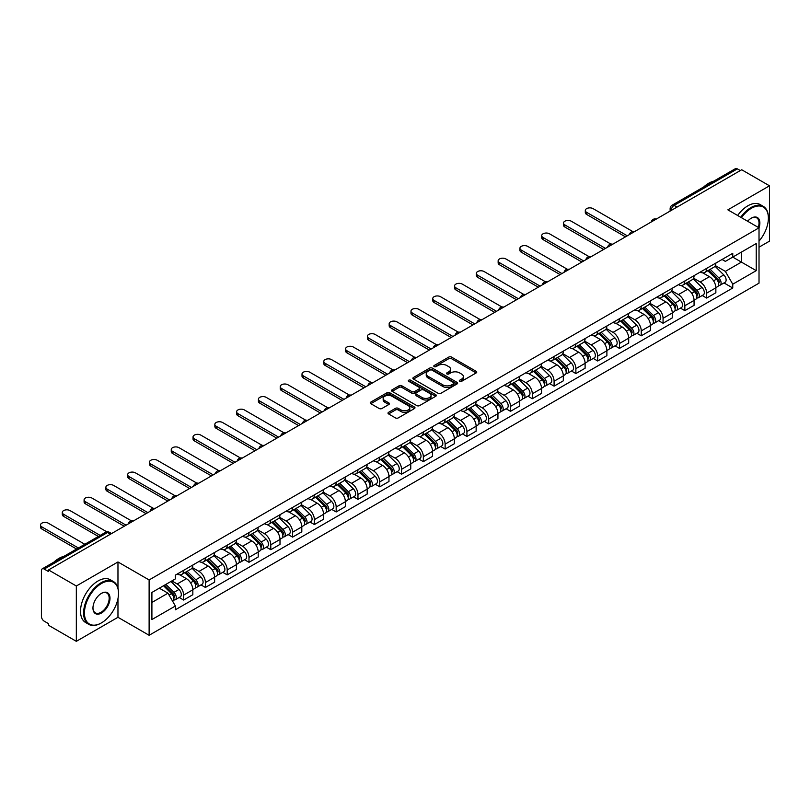 <?xml version="1.0" encoding="UTF-8"?>
<svg xmlns="http://www.w3.org/2000/svg" width="810" height="810" viewBox="0 0 810 810"><rect width="100%" height="100%" fill="white"/><g stroke="black" fill="none" stroke-linecap="round" stroke-linejoin="round"><path stroke-width="1.21" d="M459.695 381.328A1.357 0.78 0 0 0 461.619 381.328L476.189 372.914A1.944 1.124 0 0 0 476.756 372.124A1.944 1.124 0 0 0 476.189 371.334L451.504 357.089A1.944 1.124 0 0 0 448.76 357.089L434.19 365.492A1.357 0.78 0 0 0 433.796 366.049A1.357 0.78 0 0 0 434.19 366.606A1.357 0.78 0 0 0 436.114 366.606L437.997 365.512A6.207 3.584 0 0 1 446.776 365.512L448.831 366.707A6.207 3.584 0 0 1 450.643 369.238A6.207 3.584 0 0 1 448.831 371.77L446.948 372.853A1.357 0.78 0 0 0 446.543 373.41A1.357 0.78 0 0 0 446.948 373.967A1.357 0.78 0 0 0 448.861 373.967L450.745 372.873A6.207 3.584 0 0 1 459.523 372.873L461.578 374.068A6.207 3.584 0 0 1 463.401 376.599A6.207 3.584 0 0 1 461.578 379.131L459.695 380.224A1.357 0.78 0 0 0 459.3 380.771A1.357 0.78 0 0 0 459.695 381.328L459.695 380.224M388.567 412.341A1.944 1.124 0 0 0 388 413.13A1.944 1.124 0 0 0 388.567 413.92L395.493 417.919A1.944 1.124 0 0 0 398.236 417.919L414.416 408.584A1.944 1.124 0 0 0 414.983 407.794A1.944 1.124 0 0 0 414.416 406.995L389.731 392.749A1.944 1.124 0 0 0 386.988 392.749L370.808 402.094A1.944 1.124 0 0 0 370.241 402.884A1.944 1.124 0 0 0 370.808 403.674L379.171 408.503A1.944 1.124 0 0 0 381.915 408.503L388.841 404.504A1.944 1.124 0 0 0 389.408 403.714A1.944 1.124 0 0 0 388.841 402.924L384.689 400.525A5.184 2.997 0 0 1 383.171 398.409A5.184 2.997 0 0 1 386.38 395.644A5.184 2.997 0 0 1 392.03 396.292L408.281 405.668A5.184 2.997 0 0 1 409.799 407.794A5.184 2.997 0 0 1 406.59 410.559A5.184 2.997 0 0 1 400.94 409.911L398.236 408.341A1.944 1.124 0 0 0 395.493 408.341L388.567 412.341L388.567 413.92M149.121 579.95L117.966 561.968L76.332 586.005L48.539 569.946L741.697 169.756L769.5 185.804L727.866 209.841L759.021 227.823L149.121 579.95L149.121 635.283L759.021 283.156L759.021 227.823A12.049 6.956 -60 0 0 751.336 218.143L751.336 218.143A12.049 6.956 -60 0 0 747.64 221.251M438.139 393.306A1.944 1.124 0 0 0 440.873 393.306L457.053 383.96A1.944 1.124 0 0 0 457.63 383.171A1.944 1.124 0 0 0 457.053 382.381L432.378 368.125A1.944 1.124 0 0 0 429.634 368.125L413.454 377.47A1.944 1.124 0 0 0 412.887 378.26A1.944 1.124 0 0 0 413.454 379.05L438.139 393.306M409.263 381.621A1.357 0.78 0 0 1 410.64 381.814L435.709 396.282L419.56 405.608A1.944 1.124 0 0 1 416.816 405.608L392.131 391.362L399.057 387.393L399.057 385.783L392.131 389.782A1.944 1.124 0 0 0 391.564 390.572A1.944 1.124 0 0 0 392.131 391.362L392.131 389.782M399.057 387.393A1.944 1.124 0 0 1 401.8 387.393L401.8 385.783A1.944 1.124 0 0 0 399.057 385.783M401.8 385.783L411.804 391.564A1.944 1.124 0 0 0 414.548 391.564L419.145 388.911A1.944 1.124 0 0 0 419.712 388.122A1.944 1.124 0 0 0 419.145 387.322L408.726 381.308A1.357 0.78 0 0 1 408.321 380.751A1.357 0.78 0 0 1 409.161 380.032A1.357 0.78 0 0 1 410.64 380.204L435.74 394.683A1.944 1.124 0 0 1 436.306 395.483A1.944 1.124 0 0 1 435.74 396.272L435.74 394.683M76.332 586.005L76.332 641.328L48.539 625.279L48.539 623.67L44.206 621.169A3.949 2.278 -120 0 1 41.411 616.329L41.411 570.675A3.949 2.278 -120 0 1 42.231 568.863L105.513 532.332A3.949 2.278 60 0 1 107.487 532.524L44.206 569.065A3.949 2.278 -120 0 0 42.231 568.863M759.021 247.182L769.5 241.137L769.5 185.804M76.332 641.328L117.966 617.291L149.121 635.283M48.539 569.946L48.539 571.566L44.206 569.065M677.018 207.097L674.092 205.406A3.949 2.278 60 0 0 672.118 205.203L735.399 168.672A3.949 2.278 60 0 1 737.373 168.865L674.092 205.406A3.949 2.278 120 0 0 671.298 210.246L671.298 210.408M740.299 170.566L737.373 168.865M706.634 268.393A9.092 5.245 60 0 1 704.751 272.474L713.974 267.148A9.092 5.245 -120 0 0 715.858 263.068M693.552 278.174L700.215 282.022A9.092 5.245 60 0 1 706.634 293.149L715.858 287.833A9.092 5.245 -120 0 0 709.428 276.696L702.837 272.889M715.858 287.833L715.858 292.754L706.634 298.07L702.219 295.518M704.751 272.474A9.092 5.245 60 0 1 700.285 272.059M706.634 293.149L706.634 298.07M684.845 280.979A9.092 5.245 60 0 1 682.962 285.049L692.185 279.733A9.092 5.245 -120 0 0 694.069 275.653M680.42 308.104L684.845 310.655L694.069 305.329L694.069 300.409A9.092 5.245 -120 0 0 687.639 289.281L681.038 285.474M682.962 285.049A9.092 5.245 60 0 1 678.486 284.644M671.763 290.76L678.415 294.607A9.092 5.245 60 0 1 684.845 305.734L684.845 310.655M663.056 293.554A9.092 5.245 60 0 1 661.173 297.634L670.386 292.309A9.092 5.245 -120 0 0 672.27 288.228M658.631 320.689L663.056 323.241L672.27 317.915L672.27 312.994A9.092 5.245 -120 0 0 665.85 301.867L659.249 298.05M661.173 297.634A9.092 5.245 60 0 1 656.697 297.229M649.964 303.345L656.626 307.182A9.092 5.245 60 0 1 663.056 318.32L663.056 323.241M641.257 306.139A9.092 5.245 60 0 1 639.374 310.22L648.597 304.894A9.092 5.245 -120 0 0 650.481 300.814M636.842 333.264L641.257 335.816L650.481 330.49L650.481 325.579A9.092 5.245 -120 0 0 644.051 314.442L637.46 310.635M639.374 310.22A9.092 5.245 60 0 1 634.908 309.805M628.175 315.92L634.837 319.768A9.092 5.245 60 0 1 641.257 330.895L641.257 335.816M619.468 318.715A9.092 5.245 60 0 1 617.585 322.795L626.808 317.479A9.092 5.245 -120 0 0 628.692 313.399M615.043 345.85L619.468 348.401L628.692 343.075L628.692 338.155A9.092 5.245 -120 0 0 622.262 327.027L615.661 323.22M617.585 322.795A9.092 5.245 60 0 1 613.109 322.39M606.386 328.506L613.038 332.353A9.092 5.245 60 0 1 619.468 343.481L619.468 348.401M597.679 331.3A9.092 5.245 60 0 1 595.796 335.38L605.009 330.055A9.092 5.245 -120 0 0 606.892 325.974M593.254 358.425L597.679 360.976L606.892 355.661L606.892 350.74A9.092 5.245 -120 0 0 600.473 339.613L593.872 335.796M595.796 335.38A9.092 5.245 60 0 1 591.32 334.975M584.587 341.091L591.249 344.928A9.092 5.245 60 0 1 597.679 356.066L597.679 360.976M575.88 343.885A9.092 5.245 60 0 1 573.996 347.966L583.22 342.64A9.092 5.245 -120 0 0 585.103 338.56M571.465 371.01L575.88 373.562L585.103 368.236L585.103 363.315A9.092 5.245 -120 0 0 578.674 352.188L572.083 348.381M573.996 347.966A9.092 5.245 60 0 1 569.531 347.551M562.798 353.666L569.46 357.514A9.092 5.245 60 0 1 575.88 368.641L575.88 373.562M554.091 356.461A9.092 5.245 60 0 1 552.207 360.541L561.431 355.225A9.092 5.245 -120 0 0 563.314 351.145M549.666 383.596L554.091 386.147L563.314 380.822L563.314 375.901A9.092 5.245 -120 0 0 556.885 364.773L550.284 360.966M552.207 360.541A9.092 5.245 60 0 1 547.732 360.136M541.009 366.252L547.661 370.099A9.092 5.245 60 0 1 554.091 381.226L554.091 386.147M532.302 369.046A9.092 5.245 60 0 1 530.418 373.126L539.632 367.801A9.092 5.245 -120 0 0 541.515 363.72M527.877 396.171L532.302 398.722L541.515 393.407L541.515 388.486A9.092 5.245 -120 0 0 535.096 377.349L528.495 373.542M530.418 373.126A9.092 5.245 60 0 1 525.943 372.711M519.21 378.837L525.872 382.674A9.092 5.245 60 0 1 532.302 393.802L532.302 398.722M510.502 381.632A9.092 5.245 60 0 1 508.619 385.712L517.843 380.386A9.092 5.245 -120 0 0 519.726 376.306M506.088 408.756L510.502 411.308L519.726 405.982L519.726 401.061A9.092 5.245 -120 0 0 513.297 389.934L506.706 386.127M508.619 385.712A9.092 5.245 60 0 1 504.154 385.297M497.421 391.412L504.083 395.26A9.092 5.245 60 0 1 510.502 406.387L510.502 411.308M488.714 394.207A9.092 5.245 60 0 1 486.83 398.287L496.054 392.961A9.092 5.245 -120 0 0 497.937 388.891M484.289 421.342L488.714 423.893L497.937 418.567L497.937 413.647A9.092 5.245 -120 0 0 491.508 402.519L484.906 398.702M486.83 398.287A9.092 5.245 60 0 1 482.355 397.882M475.632 403.998L482.284 407.845A9.092 5.245 60 0 1 488.714 418.972L488.714 423.893M466.925 406.792A9.092 5.245 60 0 1 465.041 410.873L474.255 405.547A9.092 5.245 -120 0 0 476.138 401.466M462.5 433.917L466.925 436.468L476.138 431.153L476.138 426.232A9.092 5.245 -120 0 0 469.719 415.095L463.117 411.288M465.041 410.873A9.092 5.245 60 0 1 460.566 410.457M453.833 416.573L460.495 420.42A9.092 5.245 60 0 1 466.925 431.548L466.925 436.468M445.125 419.377A9.092 5.245 60 0 1 443.242 423.448L452.466 418.132A9.092 5.245 -120 0 0 454.349 414.052M440.711 446.502L445.125 449.054L454.349 443.728L454.349 438.807A9.092 5.245 -120 0 0 447.92 427.68L441.328 423.873M443.242 423.448A9.092 5.245 60 0 1 438.777 423.043M432.044 429.158L438.706 433.006A9.092 5.245 60 0 1 445.125 444.133L445.125 449.054M423.336 431.953A9.092 5.245 60 0 1 421.453 436.033L430.677 430.707A9.092 5.245 -120 0 0 432.56 426.627M418.912 459.088L423.336 461.639L432.56 456.313L432.56 451.393A9.092 5.245 -120 0 0 426.131 440.265L419.529 436.448M421.453 436.033A9.092 5.245 60 0 1 416.978 435.628M410.255 441.744L416.907 445.581A9.092 5.245 60 0 1 423.336 456.718L423.336 461.639M401.547 444.538A9.092 5.245 60 0 1 399.664 448.618L408.878 443.293A9.092 5.245 -120 0 0 410.761 439.212M397.123 471.663L401.547 474.214L410.761 468.889L410.761 463.978A9.092 5.245 -120 0 0 404.342 452.841L397.74 449.034M399.664 448.618A9.092 5.245 60 0 1 395.189 448.203M388.456 454.319L395.118 458.166A9.092 5.245 60 0 1 401.547 469.294L401.547 474.214M379.748 457.113A9.092 5.245 60 0 1 377.865 461.194L387.089 455.878A9.092 5.245 -120 0 0 388.972 451.798M375.334 484.248L379.748 486.8L388.972 481.474L388.972 476.553A9.092 5.245 -120 0 0 382.543 465.426L375.951 461.619M377.865 461.194A9.092 5.245 60 0 1 373.4 460.789M366.667 466.904L373.329 470.752A9.092 5.245 60 0 1 379.748 481.879L379.748 486.8M357.959 469.699A9.092 5.245 60 0 1 356.076 473.779L365.3 468.453A9.092 5.245 -120 0 0 367.183 464.373M353.535 496.824L357.959 499.385L367.183 494.059L367.183 489.139A9.092 5.245 -120 0 0 360.754 478.011L354.152 474.194M356.076 473.779A9.092 5.245 60 0 1 351.601 473.374M344.878 479.49L351.53 483.327A9.092 5.245 60 0 1 357.959 494.464L357.959 499.385M336.17 482.284A9.092 5.245 60 0 1 334.287 486.364L343.501 481.039A9.092 5.245 -120 0 0 345.384 476.958M331.746 509.409L336.17 511.96L345.384 506.635L345.384 501.714A9.092 5.245 -120 0 0 338.965 490.587L332.363 486.78M334.287 486.364A9.092 5.245 60 0 1 329.812 485.949M323.079 492.065L329.741 495.912A9.092 5.245 60 0 1 336.17 507.04L336.17 511.96M314.371 494.859A9.092 5.245 60 0 1 312.488 498.94L321.712 493.624A9.092 5.245 -120 0 0 323.595 489.544M309.957 521.994L314.371 524.546L323.595 519.22L323.595 514.299A9.092 5.245 -120 0 0 317.166 503.172L310.574 499.365M312.488 498.94A9.092 5.245 60 0 1 308.023 498.535M301.29 504.65L307.952 508.498A9.092 5.245 60 0 1 314.371 519.625L314.371 524.546M292.582 507.445A9.092 5.245 60 0 1 290.699 511.525L299.923 506.199A9.092 5.245 -120 0 0 301.806 502.119M288.158 534.57L292.582 537.121L301.806 531.805L301.806 526.885A9.092 5.245 -120 0 0 295.377 515.757L288.775 511.94M290.699 511.525A9.092 5.245 60 0 1 286.224 511.11M279.501 517.236L286.153 521.073A9.092 5.245 60 0 1 292.582 532.21L292.582 537.121M270.793 520.03A9.092 5.245 60 0 1 268.91 524.111L278.124 518.785A9.092 5.245 -120 0 0 280.007 514.704M266.368 547.155L270.793 549.706L280.007 544.381L280.007 539.46A9.092 5.245 -120 0 0 273.588 528.333L266.986 524.526M268.91 524.111A9.092 5.245 60 0 1 264.435 523.695M257.702 529.811L264.364 533.658A9.092 5.245 60 0 1 270.793 544.786L270.793 549.706M248.994 532.605A9.092 5.245 60 0 1 247.111 536.686L256.335 531.36A9.092 5.245 -120 0 0 258.218 527.29M244.579 559.74L248.994 562.292L258.218 556.966L258.218 552.045A9.092 5.245 -120 0 0 251.788 540.918L245.197 537.101M247.111 536.686A9.092 5.245 60 0 1 242.646 536.281M235.912 542.396L242.575 546.244A9.092 5.245 60 0 1 248.994 557.371L248.994 562.292M227.205 545.191A9.092 5.245 60 0 1 225.322 549.271L234.546 543.945A9.092 5.245 -120 0 0 236.429 539.865M222.78 572.316L227.205 574.867L236.429 569.551L236.429 564.631A9.092 5.245 -120 0 0 229.999 553.493L223.398 549.686M225.322 549.271A9.092 5.245 60 0 1 220.846 548.856M214.123 554.971L220.776 558.819A9.092 5.245 60 0 1 227.205 569.946L227.205 574.867M205.416 557.776A9.092 5.245 60 0 1 203.533 561.846L212.746 556.531A9.092 5.245 -120 0 0 214.63 552.45M200.991 584.901L205.416 587.452L214.63 582.127L214.63 577.206A9.092 5.245 -120 0 0 208.21 566.079L201.609 562.272M203.533 561.846A9.092 5.245 60 0 1 199.057 561.441M192.324 567.557L198.987 571.404A9.092 5.245 60 0 1 205.416 582.532L205.416 587.452M183.617 570.351A9.092 5.245 60 0 1 181.744 574.432L190.957 569.106A9.092 5.245 -120 0 0 192.841 565.026M179.202 597.486L183.617 600.038L192.841 594.712L192.841 589.791A9.092 5.245 -120 0 0 186.411 578.664L179.82 574.847M181.744 574.432A9.092 5.245 60 0 1 177.269 574.027M171.882 580.922L177.198 583.98A9.092 5.245 60 0 1 183.617 595.117L183.617 600.038M722.074 259.483L725.355 261.377L756.226 243.547L741.423 252.102L741.423 262.106L725.355 271.38L715.341 265.599M151.905 602.458L167.974 593.183L175.375 606.001L151.905 619.549L151.905 592.454L175.375 578.907L175.375 575.11L732.756 253.307L732.756 257.104L756.226 270.651L732.756 284.199L725.355 271.38M756.226 243.547L756.226 270.651M175.375 606.001L175.375 609.788L732.756 287.995L732.756 284.199M117.966 561.968L117.966 588.121M117.966 598.661L117.966 617.291M167.974 593.183L159.317 588.181M724.008 282.943L732.756 287.995M460.242 381.52L461.578 380.74A6.207 3.584 0 0 0 463.401 378.209L463.401 376.599M450.643 369.238L450.643 370.848A6.207 3.584 0 0 1 448.831 373.38L447.484 374.159M476.158 372.934L451.504 358.698A1.944 1.124 0 0 0 448.76 358.698L434.737 366.798M457.032 383.981L432.378 369.745A1.944 1.124 0 0 0 429.634 369.745L413.475 379.07M453.63 383.727A1.357 0.78 0 0 0 454.025 383.171A1.357 0.78 0 0 0 453.63 382.614L431.963 370.109A1.357 0.78 0 0 0 430.049 370.109L428.055 371.253A6.207 3.584 0 0 0 426.242 373.785A6.207 3.584 0 0 0 428.055 376.326L442.867 384.871A6.207 3.584 0 0 0 451.646 384.871L453.63 383.727L453.63 385.337A1.357 0.78 0 0 0 454.025 384.78L454.025 383.171M426.242 373.785L426.242 375.405A6.207 3.584 0 0 0 428.055 377.936L428.055 376.326M453.63 385.337L451.646 386.481A6.207 3.584 0 0 1 442.867 386.481L428.055 377.936M401.8 387.393L411.804 393.174A1.944 1.124 0 0 0 414.548 393.174L419.145 390.521A1.944 1.124 0 0 0 419.712 389.731L419.712 388.122M422.192 397.558A5.184 2.997 0 0 0 427.852 398.206A5.184 2.997 0 0 0 431.052 395.442A5.184 2.997 0 0 0 429.533 393.326L423.802 390.015A1.944 1.124 0 0 0 421.058 390.015L416.472 392.668A1.944 1.124 0 0 0 415.905 393.457A1.944 1.124 0 0 0 416.472 394.247L422.192 397.558L422.192 399.168A5.184 2.997 0 0 0 427.852 399.816A5.184 2.997 0 0 0 431.052 397.052L431.052 395.442M415.905 393.457L415.905 395.077A1.944 1.124 0 0 0 416.472 395.867L416.472 394.247M422.192 399.168L416.472 395.867M409.799 407.794L409.799 409.404A5.184 2.997 0 0 1 406.59 412.168A5.184 2.997 0 0 1 400.94 411.52L398.236 409.961A1.944 1.124 0 0 0 395.493 409.961L388.587 413.94M383.171 398.409L383.171 400.018A5.184 2.997 0 0 0 384.689 402.135L384.689 400.525M388.81 404.514L384.689 402.135M414.386 408.594L389.731 394.359A1.944 1.124 0 0 0 386.988 394.359L370.838 403.684L370.808 402.094M707.808 270.712L716.394 279.177A4.941 2.855 60 0 1 717.701 286.578L715.858 287.651M709.519 272.393L713.164 274.499M632.681 231.498L593.062 208.626A4.546 2.622 -0 0 0 588.111 208.059A4.546 2.622 -0 0 0 585.306 210.489A4.546 2.622 -0 0 0 586.642 212.341L627.294 235.811M708.76 270.155L718.166 279.43A2.369 1.367 60 0 1 718.784 282.984A2.369 1.367 60 0 1 718.571 283.075M710.188 269.335L718.774 277.81A4.941 2.855 60 0 1 720.07 285.211A4.941 2.855 60 0 1 718.581 285.373M714.987 266.217L723.796 274.904A4.941 2.855 60 0 1 725.102 282.305L720.07 285.211M625.472 236.854L586.642 214.437A4.546 2.622 180 0 1 585.306 212.584L585.306 210.489M686.019 283.287L694.605 291.762A4.941 2.855 60 0 1 695.901 299.163L694.059 300.226M687.731 284.978L691.365 287.084M610.892 244.083L571.273 221.211A4.546 2.622 -0 0 0 566.322 220.644A4.546 2.622 -0 0 0 563.517 223.064A4.546 2.622 -0 0 0 564.843 224.917L605.495 248.386M686.971 282.741L696.367 292.015A2.369 1.367 60 0 1 696.995 295.569A2.369 1.367 60 0 1 696.782 295.65M688.389 281.921L696.975 290.385A4.941 2.855 60 0 1 698.281 297.796A4.941 2.855 60 0 1 696.792 297.948M693.198 278.792L702.007 287.489A4.941 2.855 60 0 1 703.313 294.891L698.281 297.796M603.683 249.44L564.843 227.023A4.546 2.622 180 0 1 563.517 225.16L563.517 223.064M664.23 295.873L672.806 304.337A4.941 2.855 60 0 1 674.112 311.749L672.27 312.812M665.942 297.564L669.576 299.659M589.103 256.669L549.484 233.796A4.546 2.622 -0 0 0 544.533 233.229A4.546 2.622 -0 0 0 541.728 235.649A4.546 2.622 -0 0 0 543.054 237.502L583.706 260.972M665.182 295.326L674.578 304.6A2.369 1.367 60 0 1 675.206 308.154A2.369 1.367 60 0 1 674.983 308.235M666.6 294.496L675.186 302.97A4.941 2.855 60 0 1 676.492 310.372A4.941 2.855 60 0 1 674.993 310.534M671.409 291.377L680.218 300.065A4.941 2.855 60 0 1 681.514 307.476L676.492 310.372M581.894 262.025L543.054 239.598A4.546 2.622 180 0 1 541.728 237.745L541.728 235.649M759.021 241.117A24.098 13.912 120 0 0 768.386 218.143A24.098 13.912 120 0 0 751.336 208.312A24.098 13.912 120 0 0 741.444 217.677M740.725 217.262A24.695 14.256 -60 0 1 750.921 207.583A24.695 14.256 -60 0 1 763.263 206.358A24.695 14.256 -60 0 1 768.386 217.667A24.695 14.256 -60 0 1 768.376 217.91M758.281 227.397A11.461 6.612 120 0 0 756.651 217.819A11.461 6.612 120 0 0 751.123 218.275M703.738 186.948A24.695 14.256 -60 0 1 708.73 183.222A24.695 14.256 -60 0 1 713.721 181.187M737.657 215.49A24.695 14.256 -60 0 1 747.843 205.811A24.695 14.256 -60 0 1 760.195 204.586L763.263 206.358M101.058 623.103L101.483 622.86A24.098 13.912 120 0 0 118.523 593.335A24.098 13.912 120 0 0 101.483 583.504A24.098 13.912 120 0 0 84.442 613.018A24.098 13.912 120 0 0 101.483 622.86L101.058 623.103A24.695 14.256 -60 0 1 88.715 624.328A24.695 14.256 -60 0 1 84.928 604.533A24.695 14.256 -60 0 1 101.058 582.775A24.695 14.256 -60 0 1 113.41 581.55A24.695 14.256 -60 0 1 118.523 592.859A24.695 14.256 -60 0 1 118.523 593.102M101.483 593.335L101.483 593.335A12.049 6.956 -60 0 1 109.998 598.256A12.049 6.956 -60 0 1 101.483 613.018A12.049 6.956 -60 0 1 92.958 608.097A12.049 6.956 -60 0 1 101.483 593.335L101.483 593.335M92.958 607.854A11.461 6.612 120 0 0 95.337 612.856A11.461 6.612 120 0 0 101.058 612.289A11.461 6.612 120 0 0 108.55 602.194A11.461 6.612 120 0 0 106.788 593.011A11.461 6.612 120 0 0 101.27 593.467M53.885 562.14A24.695 14.256 -60 0 1 58.877 558.414A24.695 14.256 -60 0 1 63.868 556.379M88.715 624.328L85.637 622.546A24.695 14.256 -60 0 1 81.85 602.762A24.695 14.256 -60 0 1 97.99 581.003A24.695 14.256 -60 0 1 110.332 579.778L113.41 581.55M642.431 308.458L651.017 316.923A4.941 2.855 60 0 1 652.323 324.324L650.481 325.387M644.142 310.139L647.787 312.245M567.304 269.244L527.685 246.372A4.546 2.622 -0 0 0 522.733 245.805A4.546 2.622 -0 0 0 519.929 248.235A4.546 2.622 -0 0 0 521.265 250.087L561.917 273.557M643.383 307.901L652.789 317.176A2.369 1.367 60 0 1 653.407 320.73A2.369 1.367 60 0 1 653.194 320.821M644.811 307.081L653.397 315.556A4.941 2.855 60 0 1 654.693 322.957A4.941 2.855 60 0 1 653.204 323.119M649.61 303.952L658.419 312.65A4.941 2.855 60 0 1 659.725 320.051L654.693 322.957M560.095 274.6L521.265 252.183A4.546 2.622 180 0 1 519.929 250.331L519.929 248.235M620.642 321.033L629.228 329.508A4.941 2.855 60 0 1 630.524 336.909L628.681 337.973M622.353 322.724L625.988 324.83M545.515 281.829L505.896 258.957A4.546 2.622 -0 0 0 500.944 258.39A4.546 2.622 -0 0 0 498.14 260.81A4.546 2.622 -0 0 0 499.466 262.663L540.118 286.132M621.594 320.487L630.99 329.761A2.369 1.367 60 0 1 631.618 333.315A2.369 1.367 60 0 1 631.405 333.396M623.012 319.667L631.597 328.131A4.941 2.855 60 0 1 632.904 335.542A4.941 2.855 60 0 1 631.415 335.694M627.821 316.538L636.63 325.225A4.941 2.855 60 0 1 637.936 332.637L632.904 335.542M538.306 287.185L499.466 264.769A4.546 2.622 180 0 1 498.14 262.906L498.14 260.81M598.853 333.619L607.429 342.083A4.941 2.855 60 0 1 608.735 349.495L606.892 350.558M600.564 335.31L604.199 337.406M523.726 294.415L484.107 271.542A4.546 2.622 -0 0 0 479.155 270.965A4.546 2.622 -0 0 0 476.351 273.395A4.546 2.622 -0 0 0 477.677 275.248L518.329 298.718M599.805 333.072L609.201 342.346A2.369 1.367 60 0 1 609.829 345.9A2.369 1.367 60 0 1 609.606 345.981M601.222 332.242L609.808 340.716A4.941 2.855 60 0 1 611.115 348.118A4.941 2.855 60 0 1 609.616 348.28M606.032 329.123L614.841 337.81A4.941 2.855 60 0 1 616.137 345.212L611.115 348.118M516.517 299.771L477.677 277.344A4.546 2.622 180 0 1 476.351 275.491L476.351 273.395M577.054 346.194L585.64 354.669A4.941 2.855 60 0 1 586.946 362.07L585.103 363.133M578.765 347.885L582.41 349.991M501.927 306.99L462.308 284.118A4.546 2.622 -0 0 0 457.356 283.551A4.546 2.622 -0 0 0 454.552 285.97A4.546 2.622 -0 0 0 455.888 287.833L496.54 311.303M578.006 345.647L587.412 354.922A2.369 1.367 60 0 1 588.03 358.476A2.369 1.367 60 0 1 587.817 358.567M579.433 344.827L588.019 353.302A4.941 2.855 60 0 1 589.315 360.703A4.941 2.855 60 0 1 587.827 360.865M584.233 341.699L593.042 350.396A4.941 2.855 60 0 1 594.348 357.797L589.315 360.703M494.718 312.346L455.888 289.929A4.546 2.622 180 0 1 454.552 288.076L454.552 285.97M555.265 358.779L563.851 367.254A4.941 2.855 60 0 1 565.147 374.655L563.304 375.718M556.976 360.47L560.611 362.566M480.138 319.575L440.518 296.703A4.546 2.622 -0 0 0 435.567 296.136A4.546 2.622 -0 0 0 432.763 298.556A4.546 2.622 -0 0 0 434.089 300.409L474.741 323.878M556.217 358.233L565.613 367.507A2.369 1.367 60 0 1 566.241 371.061A2.369 1.367 60 0 1 566.028 371.142M557.634 357.412L566.22 365.877A4.941 2.855 60 0 1 567.526 373.288A4.941 2.855 60 0 1 566.038 373.44M562.444 354.284L571.253 362.971A4.941 2.855 60 0 1 572.559 370.383L567.526 373.288M472.929 324.932L434.089 302.505A4.546 2.622 180 0 1 432.763 300.652L432.763 298.556M533.476 371.365L542.052 379.829A4.941 2.855 60 0 1 543.358 387.241L541.515 388.304M535.187 373.056L538.822 375.151M458.349 332.161L418.729 309.288A4.546 2.622 -0 0 0 413.778 308.711A4.546 2.622 -0 0 0 410.974 311.141A4.546 2.622 -0 0 0 412.3 312.994L452.952 336.464M534.428 370.808L543.824 380.082A2.369 1.367 60 0 1 544.452 383.636A2.369 1.367 60 0 1 544.229 383.727M535.845 369.988L544.431 378.462A4.941 2.855 60 0 1 545.737 385.864A4.941 2.855 60 0 1 544.239 386.026M540.655 366.869L549.463 375.556A4.941 2.855 60 0 1 550.76 382.958L545.737 385.864M451.14 337.507L412.3 315.09A4.546 2.622 180 0 1 410.974 313.237L410.974 311.141M511.677 383.94L520.263 392.415A4.941 2.855 60 0 1 521.569 399.816L519.726 400.879M513.388 385.631L517.033 387.737M436.55 344.736L396.93 321.864A4.546 2.622 -0 0 0 391.979 321.297A4.546 2.622 -0 0 0 389.175 323.716A4.546 2.622 -0 0 0 390.511 325.579L431.163 349.049M512.629 383.393L522.035 392.668A2.369 1.367 60 0 1 522.663 396.222A2.369 1.367 60 0 1 522.44 396.313M514.056 382.573L522.642 391.038A4.941 2.855 60 0 1 523.938 398.449A4.941 2.855 60 0 1 522.45 398.601M518.856 379.444L527.664 388.142A4.941 2.855 60 0 1 528.971 395.543L523.938 398.449M429.341 350.092L390.511 327.675A4.546 2.622 180 0 1 389.175 325.812L389.175 323.716M489.888 396.525L498.474 404.99A4.941 2.855 60 0 1 499.77 412.401L497.927 413.464M491.599 398.216L495.234 400.312M414.76 357.321L375.141 334.449A4.546 2.622 -0 0 0 370.19 333.882A4.546 2.622 -0 0 0 367.386 336.302A4.546 2.622 -0 0 0 368.712 338.155L409.364 361.625M490.84 395.979L500.236 405.253A2.369 1.367 60 0 1 500.863 408.807A2.369 1.367 60 0 1 500.651 408.888M492.257 395.158L500.843 403.623A4.941 2.855 60 0 1 502.149 411.024A4.941 2.855 60 0 1 500.661 411.186M497.067 392.03L505.875 400.717A4.941 2.855 60 0 1 507.181 408.129L502.149 411.024M407.551 362.677L368.712 340.251A4.546 2.622 180 0 1 367.386 338.398L367.386 336.302M468.099 409.111L476.675 417.575A4.941 2.855 60 0 1 477.981 424.977L476.138 426.05M469.81 410.791L473.445 412.897M392.971 369.897L353.352 347.024A4.546 2.622 -0 0 0 348.401 346.457A4.546 2.622 -0 0 0 345.597 348.887A4.546 2.622 -0 0 0 346.923 350.74L387.575 374.21M469.051 408.554L478.447 417.828A2.369 1.367 60 0 1 479.075 421.382A2.369 1.367 60 0 1 478.852 421.473M470.468 407.734L479.054 416.208A4.941 2.855 60 0 1 480.36 423.61A4.941 2.855 60 0 1 478.862 423.772M475.278 404.615L484.086 413.302A4.941 2.855 60 0 1 485.382 420.704L480.36 423.61M385.762 375.253L346.923 352.836A4.546 2.622 180 0 1 345.597 350.983L345.597 348.887M446.3 421.686L454.886 430.161A4.941 2.855 60 0 1 456.192 437.562L454.349 438.625M448.011 423.377L451.656 425.483M371.172 382.482L331.553 359.61A4.546 2.622 -0 0 0 326.602 359.043A4.546 2.622 -0 0 0 323.798 361.462A4.546 2.622 -0 0 0 325.134 363.315L365.786 386.785M447.252 421.139L456.658 430.414A2.369 1.367 60 0 1 457.285 433.968A2.369 1.367 60 0 1 457.063 434.059M448.679 420.319L457.265 428.784A4.941 2.855 60 0 1 458.561 436.195A4.941 2.855 60 0 1 457.073 436.347M453.478 417.19L462.287 425.888A4.941 2.855 60 0 1 463.593 433.289L458.561 436.195M363.963 387.838L325.134 365.421A4.546 2.622 180 0 1 323.798 363.558L323.798 361.462M424.511 434.271L433.097 442.736A4.941 2.855 60 0 1 434.393 450.147L432.55 451.21M426.222 435.962L429.857 438.058M349.383 395.067L309.764 372.195A4.546 2.622 -0 0 0 304.813 371.628A4.546 2.622 -0 0 0 302.008 374.048A4.546 2.622 -0 0 0 303.335 375.901L343.987 399.37M425.463 433.725L434.859 442.999A2.369 1.367 60 0 1 435.486 446.553A2.369 1.367 60 0 1 435.274 446.634M426.88 432.904L435.466 441.369A4.941 2.855 60 0 1 436.772 448.77A4.941 2.855 60 0 1 435.284 448.932M431.69 429.776L440.498 438.463A4.941 2.855 60 0 1 441.804 445.875L436.772 448.77M342.174 400.423L303.335 377.997A4.546 2.622 180 0 1 302.008 376.144L302.008 374.048M402.722 446.857L411.298 455.321A4.941 2.855 60 0 1 412.604 462.723L410.761 463.786M404.433 448.537L408.068 450.643M327.594 407.643L287.975 384.77A4.546 2.622 -0 0 0 283.024 384.203A4.546 2.622 -0 0 0 280.219 386.633A4.546 2.622 -0 0 0 281.546 388.486L322.198 411.956M403.674 446.3L413.07 455.574A2.369 1.367 60 0 1 413.697 459.128A2.369 1.367 60 0 1 413.475 459.219M405.091 445.48L413.677 453.954A4.941 2.855 60 0 1 414.983 461.356A4.941 2.855 60 0 1 413.485 461.518M409.9 442.351L418.709 451.048A4.941 2.855 60 0 1 420.005 458.45L414.983 461.356M320.385 412.999L281.546 390.582A4.546 2.622 180 0 1 280.219 388.729L280.219 386.633M380.923 459.432L389.509 467.907A4.941 2.855 60 0 1 390.815 475.308L388.972 476.371M382.634 461.123L386.279 463.229M305.795 420.228L266.176 397.356A4.546 2.622 -0 0 0 261.225 396.789A4.546 2.622 -0 0 0 258.42 399.208A4.546 2.622 -0 0 0 259.757 401.061L300.409 424.531M381.875 458.885L391.281 468.16A2.369 1.367 60 0 1 391.908 471.714A2.369 1.367 60 0 1 391.686 471.795M383.302 458.065L391.888 466.53A4.941 2.855 60 0 1 393.184 473.941A4.941 2.855 60 0 1 391.696 474.093M388.101 454.936L396.91 463.634A4.941 2.855 60 0 1 398.216 471.035L393.184 473.941M298.586 425.584L259.757 403.167A4.546 2.622 180 0 1 258.42 401.304L258.42 399.208M359.134 472.017L367.72 480.482A4.941 2.855 60 0 1 369.016 487.893L367.173 488.957M360.845 473.708L364.48 475.804M284.006 432.813L244.387 409.941A4.546 2.622 -0 0 0 239.436 409.364A4.546 2.622 -0 0 0 236.631 411.794A4.546 2.622 -0 0 0 237.958 413.647L278.61 437.117M360.085 471.471L369.481 480.745A2.369 1.367 60 0 1 370.109 484.299A2.369 1.367 60 0 1 369.897 484.38M361.503 470.64L370.089 479.115A4.941 2.855 60 0 1 371.395 486.516A4.941 2.855 60 0 1 369.907 486.678M366.312 467.522L375.121 476.209A4.941 2.855 60 0 1 376.427 483.61L371.395 486.516M276.797 438.169L237.958 415.743A4.546 2.622 180 0 1 236.631 413.89L236.631 411.794M337.345 484.593L345.921 493.067A4.941 2.855 60 0 1 347.227 500.469L345.384 501.532M339.056 486.283L342.691 488.389M262.217 445.389L222.598 422.516A4.546 2.622 -0 0 0 217.647 421.949A4.546 2.622 -0 0 0 214.842 424.369A4.546 2.622 -0 0 0 216.169 426.232L256.821 449.702M338.296 484.046L347.692 493.32A2.369 1.367 60 0 1 348.32 496.874A2.369 1.367 60 0 1 348.108 496.965M339.714 483.226L348.3 491.7A4.941 2.855 60 0 1 349.606 499.102A4.941 2.855 60 0 1 348.108 499.264M344.523 480.097L353.332 488.794A4.941 2.855 60 0 1 354.628 496.196L349.606 499.102M255.008 450.745L216.169 428.328A4.546 2.622 180 0 1 214.842 426.475L214.842 424.369M315.546 497.178L324.132 505.653A4.941 2.855 60 0 1 325.438 513.054L323.595 514.117M317.257 498.869L320.902 500.965M240.418 457.974L200.799 435.102A4.546 2.622 -0 0 0 195.848 434.535A4.546 2.622 -0 0 0 193.043 436.954A4.546 2.622 -0 0 0 194.38 438.807L235.032 462.277M316.497 496.631L325.904 505.906A2.369 1.367 60 0 1 326.531 509.46A2.369 1.367 60 0 1 326.308 509.541M317.925 495.811L326.511 504.276A4.941 2.855 60 0 1 327.807 511.687A4.941 2.855 60 0 1 326.319 511.839M322.724 492.683L331.533 501.37A4.941 2.855 60 0 1 332.839 508.781L327.807 511.687M233.209 463.33L194.38 440.903A4.546 2.622 180 0 1 193.043 439.05L193.043 436.954M293.757 509.763L302.343 518.228A4.941 2.855 60 0 1 303.639 525.639L301.796 526.702M295.468 511.454L299.103 513.55M218.629 470.559L179.01 447.687A4.546 2.622 -0 0 0 174.059 447.11A4.546 2.622 -0 0 0 171.254 449.54A4.546 2.622 -0 0 0 172.581 451.393L213.232 474.862M294.708 509.207L304.104 518.481A2.369 1.367 60 0 1 304.732 522.035A2.369 1.367 60 0 1 304.519 522.126M296.126 508.386L304.712 516.861A4.941 2.855 60 0 1 306.018 524.262A4.941 2.855 60 0 1 304.53 524.424M300.935 505.268L309.744 513.955A4.941 2.855 60 0 1 311.05 521.356L306.018 524.262M211.42 475.905L172.581 453.489A4.546 2.622 180 0 1 171.254 451.636L171.254 449.54M271.968 522.339L280.543 530.813A4.941 2.855 60 0 1 281.85 538.215L280.007 539.278M273.679 524.029L277.314 526.135M196.84 483.135L157.221 460.262A4.546 2.622 -0 0 0 152.27 459.695A4.546 2.622 -0 0 0 149.465 462.115A4.546 2.622 -0 0 0 150.792 463.978L191.444 487.448M272.919 521.792L282.315 531.066A2.369 1.367 60 0 1 282.943 534.62A2.369 1.367 60 0 1 282.731 534.711M274.337 520.972L282.923 529.436A4.941 2.855 60 0 1 284.229 536.848A4.941 2.855 60 0 1 282.731 537M279.146 517.843L287.955 526.54A4.941 2.855 60 0 1 289.251 533.942L284.229 536.848M189.631 488.491L150.792 466.074A4.546 2.622 180 0 1 149.465 464.211L149.465 462.115M250.168 534.924L258.755 543.399A4.941 2.855 60 0 1 260.061 550.8L258.218 551.863M251.88 536.615L255.525 538.711M175.041 495.72L135.422 472.848A4.546 2.622 -0 0 0 130.471 472.281A4.546 2.622 -0 0 0 127.666 474.7A4.546 2.622 -0 0 0 129.003 476.553L169.654 500.023M251.12 534.377L260.526 543.652A2.369 1.367 60 0 1 261.154 547.206A2.369 1.367 60 0 1 260.931 547.287M252.548 533.557L261.134 542.022A4.941 2.855 60 0 1 262.43 549.423A4.941 2.855 60 0 1 260.942 549.585M257.347 530.428L266.156 539.116A4.941 2.855 60 0 1 267.462 546.527L262.43 549.423M167.832 501.076L129.003 478.649A4.546 2.622 180 0 1 127.666 476.796L127.666 474.7M228.379 547.509L236.965 555.974A4.941 2.855 60 0 1 238.261 563.375L236.419 564.448M230.091 549.19L233.725 551.296M153.252 508.295L113.633 485.423A4.546 2.622 -0 0 0 108.682 484.856A4.546 2.622 -0 0 0 105.877 487.286A4.546 2.622 -0 0 0 107.203 489.139L147.855 512.608M229.331 546.952L238.727 556.227A2.369 1.367 60 0 1 239.355 559.781A2.369 1.367 60 0 1 239.142 559.872M230.749 546.132L239.335 554.607A4.941 2.855 60 0 1 240.641 562.008A4.941 2.855 60 0 1 239.152 562.17M235.558 543.014L244.367 551.701A4.941 2.855 60 0 1 245.673 559.103L240.641 562.008M146.043 513.651L107.203 491.235A4.546 2.622 180 0 1 105.877 489.382L105.877 487.286M206.59 560.085L215.166 568.559A4.941 2.855 60 0 1 216.472 575.961L214.63 577.024M208.302 561.775L211.936 563.881M131.463 520.881L91.844 498.008A4.546 2.622 -0 0 0 86.893 497.441A4.546 2.622 -0 0 0 84.088 499.861A4.546 2.622 -0 0 0 85.414 501.724L126.066 525.184M207.542 559.538L216.938 568.812A2.369 1.367 60 0 1 217.566 572.366A2.369 1.367 60 0 1 217.353 572.457M208.96 558.718L217.546 567.182A4.941 2.855 60 0 1 218.852 574.594A4.941 2.855 60 0 1 217.353 574.746M213.769 555.589L222.578 564.287A4.941 2.855 60 0 1 223.874 571.688L218.852 574.594M124.254 526.237L85.414 503.82A4.546 2.622 180 0 1 84.088 501.957L84.088 499.861M184.791 572.67L193.377 581.135A4.941 2.855 60 0 1 194.683 588.546L192.841 589.609M186.502 574.361L190.148 576.457M106.869 531.846L70.045 510.594A4.546 2.622 -0 0 0 65.094 510.027A4.546 2.622 -0 0 0 62.289 512.447A4.546 2.622 -0 0 0 63.626 514.299L100.187 535.41M185.743 572.123L195.149 581.398A2.369 1.367 60 0 1 195.777 584.952A2.369 1.367 60 0 1 195.554 585.033M187.171 571.303L195.757 579.768A4.941 2.855 60 0 1 197.053 587.169A4.941 2.855 60 0 1 195.564 587.331M191.97 568.174L200.779 576.862A4.941 2.855 60 0 1 202.085 584.273L197.053 587.169M98.364 536.453L63.626 516.395A4.546 2.622 180 0 1 62.289 514.542L62.289 512.447M163.509 585.751L171.588 593.72A4.941 2.855 60 0 1 172.884 601.121L172.641 601.263M164.714 586.936L168.348 589.042M84.817 544.279L48.256 523.169A4.546 2.622 -0 0 0 43.305 522.602A4.546 2.622 -0 0 0 40.5 525.032A4.546 2.622 -0 0 0 41.826 526.885L78.388 547.985M164.46 585.205L173.35 593.973A2.369 1.367 60 0 1 173.978 597.527A2.369 1.367 60 0 1 173.765 597.618M165.888 584.385L173.958 592.353A4.941 2.855 60 0 1 175.264 599.754A4.941 2.855 60 0 1 173.775 599.916M170.92 581.479L178.99 589.447A4.941 2.855 60 0 1 180.296 596.848L175.264 599.754M76.575 549.038L41.826 528.981A4.546 2.622 180 0 1 40.5 527.128L40.5 525.032M671.439 210.327L671.298 210.246A3.949 2.278 0 0 1 670.133 208.626L670.133 211.076M205.416 582.532L214.63 577.206M227.205 569.946L236.429 564.631M248.994 557.371L258.218 552.045M270.793 544.786L280.007 539.46M292.582 532.21L301.806 526.885M314.371 519.625L323.595 514.299M336.17 507.04L345.384 501.714M357.959 494.464L367.183 489.139M379.748 481.879L388.972 476.553M401.547 469.294L410.761 463.978M423.336 456.718L432.56 451.393M445.125 444.133L454.349 438.807M466.925 431.548L476.138 426.232M488.714 418.972L497.937 413.647M510.502 406.387L519.726 401.061M532.302 393.802L541.515 388.486M554.091 381.226L563.314 375.901M575.88 368.641L585.103 363.315M597.679 356.066L606.892 350.74M619.468 343.481L628.692 338.155M641.257 330.895L650.481 325.579M663.056 318.32L672.27 312.994M684.845 305.734L694.069 300.409M183.617 595.117L192.841 589.791M177.198 583.98L186.411 578.664M198.987 571.404L208.21 566.079M220.776 558.819L229.999 553.493M242.575 546.244L251.788 540.918M264.364 533.658L273.588 528.333M286.153 521.073L295.377 515.757M307.952 508.498L317.166 503.172M329.741 495.912L338.965 490.587M351.53 483.327L360.754 478.011M373.329 470.752L382.543 465.426M395.118 458.166L404.342 452.841M416.907 445.581L426.131 440.265M438.706 433.006L447.92 427.68M460.495 420.42L469.719 415.095M482.284 407.845L491.508 402.519M504.083 395.26L513.297 389.934M525.872 382.674L535.096 377.349M547.661 370.099L556.885 364.773M569.46 357.514L578.674 352.188M591.249 344.928L600.473 339.613M613.038 332.353L622.262 327.027M634.837 319.768L644.051 314.442M656.626 307.182L665.85 301.867M678.415 294.607L687.639 289.281M700.215 282.022L709.428 276.696M655.958 219.257A3.949 2.278 120 0 0 654.217 220.259M634.169 231.842A3.949 2.278 120 0 0 632.428 232.845M612.38 244.417A3.949 2.278 120 0 0 610.629 245.43M590.581 257.003A3.949 2.278 120 0 0 588.84 258.005M568.792 269.578A3.949 2.278 120 0 0 567.051 270.591M547.003 282.163A3.949 2.278 120 0 0 545.251 283.176M525.204 294.749A3.949 2.278 120 0 0 523.462 295.751M503.415 307.324A3.949 2.278 120 0 0 501.673 308.337M481.626 319.909A3.949 2.278 120 0 0 479.874 320.912M459.827 332.495A3.949 2.278 120 0 0 458.085 333.497M438.038 345.07A3.949 2.278 120 0 0 436.296 346.083M416.249 357.656A3.949 2.278 120 0 0 414.497 358.658M394.45 370.241A3.949 2.278 120 0 0 392.708 371.243M372.661 382.816A3.949 2.278 120 0 0 370.919 383.829M350.872 395.401A3.949 2.278 120 0 0 349.12 396.404M329.073 407.977A3.949 2.278 120 0 0 327.331 408.989M307.284 420.562A3.949 2.278 120 0 0 305.542 421.575M285.495 433.147A3.949 2.278 120 0 0 283.743 434.15M263.695 445.723A3.949 2.278 120 0 0 261.954 446.735M241.906 458.308A3.949 2.278 120 0 0 240.165 459.31M220.118 470.893A3.949 2.278 120 0 0 218.366 471.896M198.318 483.469A3.949 2.278 120 0 0 196.577 484.481M176.529 496.054A3.949 2.278 120 0 0 174.788 497.056M154.74 508.639A3.949 2.278 120 0 0 152.989 509.642M132.941 521.215A3.949 2.278 120 0 0 131.2 522.227M110.423 534.225L107.487 532.524A3.949 2.278 120 0 1 109.461 532.332A3.949 3.949 0 0 0 105.513 532.332M461.578 380.74L461.578 379.131M446.948 373.967L446.948 372.853M448.831 373.38L448.831 371.77M434.19 366.606L434.19 365.492M448.76 358.698L448.76 357.089M451.504 358.698L451.504 357.089M476.189 372.914L476.189 371.334M413.454 379.05L413.454 377.47M429.634 369.745L429.634 368.125M432.378 369.745L432.378 368.125M457.053 383.96L457.053 382.381M442.867 386.481L442.867 384.871M451.646 386.481L451.646 384.871M411.804 393.174L411.804 391.564M414.548 393.174L414.548 391.564M419.145 390.521L419.145 388.911M410.64 381.814L410.64 380.204M395.493 409.961L395.493 408.341M398.236 409.961L398.236 408.341M400.94 411.52L400.94 409.911M388.841 404.504L388.841 402.924M386.988 394.359L386.988 392.749M389.731 394.359L389.731 392.749M414.416 408.584L414.416 406.995M716.394 279.177L713.559 280.817M719.28 281.9L718.389 282.417M723.796 274.904L718.774 277.81M586.642 214.437L586.642 212.341M694.605 291.762L691.77 293.402M697.491 294.486L696.6 295.002M702.007 287.489L696.975 290.385M564.843 227.023L564.843 224.917M672.806 304.337L669.971 305.977M675.692 307.061L674.801 307.577M680.218 300.065L675.186 302.97M543.054 239.598L543.054 237.502M651.017 316.923L648.182 318.563M653.903 319.646L653.012 320.163M658.419 312.65L653.397 315.556M521.265 252.183L521.265 250.087M629.228 329.508L626.393 331.138M632.114 332.232L631.223 332.738M636.63 325.225L631.597 328.131M499.466 264.769L499.466 262.663M607.429 342.083L604.594 343.724M610.315 344.807L609.424 345.323M614.841 337.81L609.808 340.716M477.677 277.344L477.677 275.248M585.64 354.669L582.805 356.309M588.526 357.392L587.635 357.909M593.042 350.396L588.019 353.302M455.888 289.929L455.888 287.833M563.851 367.254L561.016 368.884M566.737 369.978L565.846 370.484M571.253 362.971L566.22 365.877M434.089 302.505L434.089 300.409M542.052 379.829L539.217 381.469M544.938 382.553L544.047 383.069M549.463 375.556L544.431 378.462M412.3 315.09L412.3 312.994M520.263 392.415L517.428 394.055M523.149 395.138L522.258 395.655M527.664 388.142L522.642 391.038M390.511 327.675L390.511 325.579M498.474 404.99L495.639 406.63M501.36 407.724L500.469 408.23M505.875 400.717L500.843 403.623M368.712 340.251L368.712 338.155M476.675 417.575L473.84 419.216M479.56 420.299L478.669 420.815M484.086 413.302L479.054 416.208M346.923 352.836L346.923 350.74M454.886 430.161L452.051 431.801M457.772 432.884L456.88 433.401M462.287 425.888L457.265 428.784M325.134 365.421L325.134 363.315M433.097 442.736L430.262 444.376M435.983 445.459L435.091 445.976M440.498 438.463L435.466 441.369M303.335 377.997L303.335 375.901M411.298 455.321L408.463 456.962M414.183 458.045L413.292 458.561M418.709 451.048L413.677 453.954M281.546 390.582L281.546 388.486M389.509 467.907L386.674 469.537M392.394 470.63L391.503 471.147M396.91 463.634L391.888 466.53M259.757 403.167L259.757 401.061M367.72 480.482L364.885 482.122M370.605 483.205L369.714 483.722M375.121 476.209L370.089 479.115M237.958 415.743L237.958 413.647M345.921 493.067L343.086 494.707M348.806 495.791L347.915 496.307M353.332 488.794L348.3 491.7M216.169 428.328L216.169 426.232M324.132 505.653L321.297 507.283M327.017 508.376L326.126 508.882M331.533 501.37L326.511 504.276M194.38 440.903L194.38 438.807M302.343 518.228L299.508 519.868M305.228 520.952L304.337 521.468M309.744 513.955L304.712 516.861M172.581 453.489L172.581 451.393M280.543 530.813L277.708 532.453M283.429 533.537L282.538 534.053M287.955 526.54L282.923 529.436M150.792 466.074L150.792 463.978M258.755 543.399L255.919 545.029M261.64 546.122L260.749 546.628M266.156 539.116L261.134 542.022M129.003 478.649L129.003 476.553M236.965 555.974L234.131 557.614M239.851 558.697L238.96 559.214M244.367 551.701L239.335 554.607M107.203 491.235L107.203 489.139M215.166 568.559L212.331 570.199M218.052 571.283L217.161 571.799M222.578 564.287L217.546 567.182M85.414 503.82L85.414 501.724M193.377 581.135L190.542 582.775M196.263 583.858L195.372 584.374M200.779 576.862L195.757 579.768M63.626 516.395L63.626 514.299M171.588 593.72L169.108 595.147M174.474 596.443L173.583 596.96M178.99 589.447L173.958 592.353M41.826 528.981L41.826 526.885M656.303 219.065A3.949 3.949 0 0 0 651.23 221.991M634.503 231.64A3.949 3.949 0 0 0 629.441 234.566M612.714 244.225A3.949 3.949 0 0 0 607.642 247.151M590.925 256.81A3.949 3.949 0 0 0 585.853 259.737M569.126 269.386A3.949 3.949 0 0 0 564.064 272.312M547.337 281.971A3.949 3.949 0 0 0 542.265 284.897M525.548 294.557A3.949 3.949 0 0 0 520.476 297.483M503.749 307.132A3.949 3.949 0 0 0 498.687 310.058M481.96 319.717A3.949 3.949 0 0 0 476.887 322.643M460.171 332.292A3.949 3.949 0 0 0 455.099 335.229M438.372 344.878A3.949 3.949 0 0 0 433.309 347.804M416.583 357.463A3.949 3.949 0 0 0 411.51 360.389M394.794 370.038A3.949 3.949 0 0 0 389.721 372.964M372.995 382.624A3.949 3.949 0 0 0 367.932 385.55M351.206 395.209A3.949 3.949 0 0 0 346.133 398.135M329.417 407.784A3.949 3.949 0 0 0 324.344 410.71M307.618 420.37A3.949 3.949 0 0 0 302.555 423.296M285.829 432.955A3.949 3.949 0 0 0 280.756 435.881M264.04 445.53A3.949 3.949 0 0 0 258.967 448.457M242.241 458.116A3.949 3.949 0 0 0 237.178 461.042M220.452 470.701A3.949 3.949 0 0 0 215.379 473.627M198.663 483.276A3.949 3.949 0 0 0 193.59 486.202M176.863 495.862A3.949 3.949 0 0 0 171.801 498.788M155.075 508.437A3.949 3.949 0 0 0 150.002 511.363M133.285 521.022A3.949 3.949 0 0 0 128.213 523.948M111.578 533.557L109.461 532.332M672.118 205.203A3.949 3.949 0 0 0 670.133 208.626"/></g></svg>
